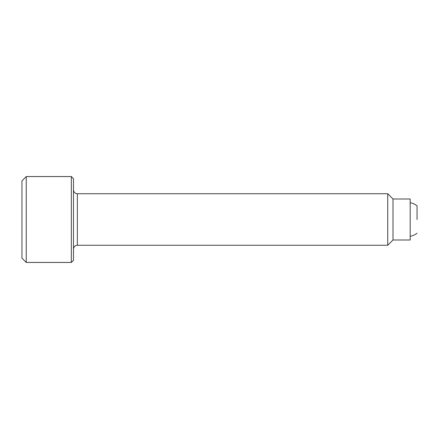 <?xml version="1.0" encoding="UTF-8"?>
<svg xmlns="http://www.w3.org/2000/svg" width="439" height="439" viewBox="0 0 439 439"><rect width="100%" height="100%" fill="white"/><g stroke="black" fill="none" stroke-linecap="round" stroke-linejoin="round"><path stroke-width="0.66" d="M26.247 176.555L21.95 180.852L21.95 258.148L26.247 262.445L71.337 262.445L73.483 260.3L73.483 178.7L71.337 176.555L26.247 176.555L26.247 262.445M77.352 193.731L77.352 245.269L387.73 245.269L392.998 239.996L410.18 239.996L410.18 199.004L392.998 199.004L387.73 193.731L77.352 193.731C75.025 193.528 73.736 192.238 73.483 189.867M417.05 219.5L417.05 205.759A17.176 17.176 0 0 0 410.18 202.67M392.998 239.996L392.998 199.004M387.73 245.269L387.73 193.731M71.337 262.445L71.337 176.555M77.352 245.269C75.025 245.472 73.736 246.762 73.483 249.132M410.18 236.33A17.176 17.176 0 0 0 417.05 233.241"/></g></svg>
